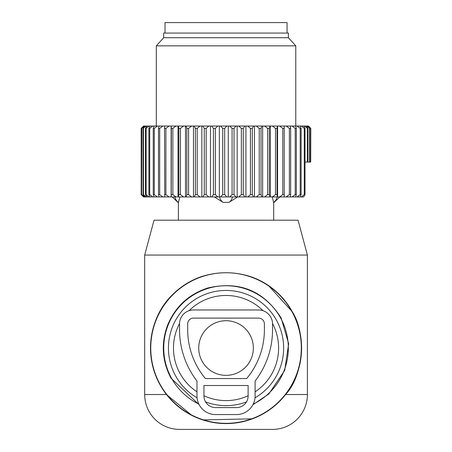 <?xml version="1.0" encoding="UTF-8"?>
<svg xmlns="http://www.w3.org/2000/svg" width="452" height="452" viewBox="0 0 452 452"><rect width="100%" height="100%" fill="white"/><g stroke="black" fill="none" stroke-linecap="round" stroke-linejoin="round"><path stroke-width="0.68" d="M198.727 348.04A27.312 27.312 0 0 0 226.04 375.352A27.312 27.312 0 0 0 253.352 348.04A27.312 27.312 0 0 0 226.04 320.728A27.312 27.312 0 0 0 198.727 348.04M179.828 196.942L178.387 202.756L178.387 220.186M237.667 196.942L228.983 202.36L223.096 202.36L214.412 196.942M273.601 202.36L272.257 196.942L273.601 202.36A9.3 6.69 90 0 0 277.245 196.942M287.06 33.058L287.06 22.6L165.02 22.6L165.02 33.058M143.578 196.942L141.199 194.62L143.516 196.942L303.614 196.942L305.015 194.62L305.015 128.368L304.275 128.368L304.275 194.62L305.015 194.62M143.736 196.942L141.606 194.62L141.606 128.368L143.736 126.046L141.194 128.368L141.199 194.62L141.194 128.368L143.578 126.046M141.606 194.62L141.821 128.368L144.42 126.046L144.894 126.046L143.041 128.368L146.25 126.046L147.036 126.046L145.476 128.368L146.115 128.368L149.053 126.046L150.137 126.046L148.894 128.368L149.731 128.368L152.787 126.046L154.16 126.046L153.251 128.368L154.273 128.368L157.415 126.046L159.059 126.046L158.488 128.368L159.692 128.368L162.873 126.046L164.765 126.046L164.545 128.368L165.912 128.368L169.099 126.046L171.218 126.046L171.348 128.368L172.862 128.368L176.014 126.046L178.337 126.046L178.817 128.368L180.455 128.368L183.54 126.046L186.032 126.046L186.857 128.368L188.603 128.368L191.58 126.046L194.213 126.046L195.377 128.368L197.208 128.368L200.033 126.046L202.784 126.046L204.264 128.368L206.163 128.368L208.807 126.046L211.638 126.046L213.417 128.368L215.355 128.368L217.791 126.046L220.661 126.046L222.723 128.368L224.678 128.368L226.876 126.046L229.752 126.046L232.074 128.368L234.023 128.368L235.944 126.046L238.797 126.046L241.345 128.368L243.266 128.368L244.899 126.046L247.69 126.046L250.431 128.368L252.301 128.368L253.623 126.046L256.318 126.046L259.222 128.368L261.019 128.368L262.013 126.046L264.584 126.046L267.612 128.368L269.307 128.368L269.963 126.046L272.375 126.046L275.5 128.368L277.076 128.368L277.381 126.046L279.607 126.046L282.782 128.368L284.223 128.368L284.178 126.046L286.184 126.046L289.376 128.368L290.664 128.368L290.269 126.046L292.037 126.046L295.201 128.368L296.32 128.368L295.58 126.046L297.088 126.046L300.19 128.368L301.122 128.368L300.043 126.046L301.275 126.046L304.275 128.368M144.42 196.942L141.821 194.62M144.894 196.942L143.041 194.62L143.041 128.368M146.25 196.942L143.465 194.62L143.465 128.368M143.041 194.62L143.465 194.62M147.036 196.942L145.476 194.62L145.476 128.368M149.053 196.942L146.115 194.62L146.115 128.368M145.476 194.62L146.115 194.62M150.137 196.942L148.894 194.62L148.894 128.368M152.787 196.942L149.731 194.62L149.731 128.368M148.894 194.62L149.731 194.62M154.16 196.942L153.251 194.62L153.251 128.368M153.251 194.62L154.273 194.62L154.273 128.368M157.415 196.942L154.273 194.62M159.059 196.942L158.488 194.62L158.488 128.368M162.873 196.942L159.692 194.62L159.692 128.368M158.488 194.62L159.692 194.62M164.765 196.942L164.545 128.368M169.099 196.942L165.912 194.62L165.912 128.368M164.545 194.62L165.912 194.62M171.133 196.942L171.133 126.046M171.218 196.942L171.348 128.368M171.348 194.62L172.862 194.62L172.862 128.368M176.014 196.942L172.862 194.62M178.026 196.942L178.026 126.046M178.337 196.942L178.817 194.62L178.817 128.368M178.817 194.62L180.455 194.62L180.455 128.368M183.54 196.942L180.455 194.62M185.506 196.942L185.506 126.046M186.032 196.942L186.857 194.62L186.857 128.368M186.857 194.62L188.603 194.62L188.603 128.368M191.58 196.942L188.603 194.62M193.473 196.942L193.473 126.046M194.213 196.942L195.377 194.62L195.377 128.368M200.033 196.942L197.208 194.62L197.208 128.368M195.377 194.62L197.208 194.62M201.841 196.942L201.841 126.046M202.784 196.942L204.264 194.62L204.264 128.368M208.807 196.942L206.163 194.62L206.163 128.368M204.264 194.62L206.163 194.62M210.496 196.942L210.496 126.046M211.638 196.942L213.417 194.62L213.417 128.368M217.791 196.942L215.355 194.62L215.355 128.368M213.417 194.62L215.355 194.62M219.344 196.942L219.344 126.046M220.661 196.942L222.723 194.62L222.723 128.368M226.876 196.942L224.678 194.62L224.678 128.368M222.723 194.62L224.678 194.62M228.271 196.942L228.271 126.046M229.752 196.942L232.074 194.62L232.074 128.368M232.074 194.62L234.023 194.62L234.023 128.368M235.944 196.942L234.023 194.62M237.176 196.942L237.176 126.046M238.797 196.942L241.345 194.62L241.345 128.368M241.345 194.62L243.266 194.62L243.266 128.368M244.899 196.942L243.266 194.62M245.939 196.942L245.939 126.046M247.69 196.942L250.431 194.62L250.431 128.368M250.431 194.62L252.301 194.62L252.301 128.368M253.623 196.942L252.301 194.62M254.465 196.942L254.465 126.046M256.318 196.942L259.222 194.62L259.222 128.368M259.222 194.62L261.019 194.62L261.019 128.368M262.013 196.942L261.019 194.62M262.646 196.942L262.646 126.046M264.584 196.942L267.612 194.62L267.612 128.368M267.612 194.62L269.307 194.62L269.307 128.368M269.963 196.942L269.307 194.62M270.381 196.942L270.381 126.046M272.375 196.942L275.5 194.62L275.5 128.368M275.5 194.62L277.076 194.62L277.076 128.368M277.381 196.942L277.076 194.62M277.579 196.942L277.579 126.046M279.607 196.942L282.782 194.62L282.782 128.368M282.782 194.62L284.223 194.62L284.223 128.368M284.178 196.942L284.223 194.62M286.184 196.942L289.376 194.62L289.376 128.368M289.376 194.62L290.664 194.62L290.664 128.368M290.269 196.942L290.664 194.62M292.037 196.942L295.201 194.62L295.201 128.368M295.201 194.62L296.32 194.62L296.32 128.368M295.58 196.942L296.32 194.62M297.088 196.942L300.19 194.62L300.19 128.368M300.19 194.62L301.122 194.62L301.122 128.368M300.043 196.942L301.122 194.62M301.275 196.942L304.275 194.62M143.736 126.046L144.42 126.046M144.894 126.046L146.25 126.046M147.036 126.046L149.053 126.046M150.137 126.046L152.787 126.046M154.16 126.046L157.415 126.046M159.059 126.046L162.873 126.046M164.765 126.046L169.099 126.046M171.218 126.046L176.014 126.046M178.337 126.046L183.54 126.046M186.032 126.046L191.58 126.046M194.213 126.046L200.033 126.046M202.784 126.046L208.807 126.046M211.638 126.046L217.791 126.046M220.661 126.046L226.876 126.046M229.752 126.046L235.944 126.046M238.797 126.046L244.899 126.046M247.69 126.046L253.623 126.046M256.318 126.046L262.013 126.046M264.584 126.046L269.963 126.046M272.375 126.046L277.381 126.046M279.607 126.046L284.178 126.046M286.184 126.046L290.269 126.046M292.037 126.046L295.58 126.046M297.088 126.046L300.043 126.046M301.275 126.046L308.552 126.046L310.806 128.368L310.699 162.076L310.806 128.368M303.614 126.046L305.015 128.368M305.015 162.076L307.416 162.076L307.416 128.368L304.546 126.046M306.236 126.046L307.948 128.368L307.416 128.368M307.416 162.076L307.948 162.076L307.948 128.368M307.948 162.076L309.563 162.076L309.563 128.368L306.868 126.046M307.891 126.046L309.563 128.368M309.563 162.076L309.886 162.076L309.886 128.368M308.207 126.046L310.699 128.368M309.886 162.076L310.699 162.076M156.302 126.046L156.302 45.844L295.777 45.844L295.777 126.046M295.777 45.844L288.416 37.708L163.664 37.708L156.302 45.844M163.664 37.708L163.664 33.058L288.416 33.058L288.416 37.708M200.835 276.822A75.546 75.546 0 0 0 159.742 384.262C149.465 365.154 147.934 344.367 155.155 321.903C162.55 301.168 177.777 286.144 200.835 276.822C217.638 271.358 234.441 271.358 251.244 276.822A75.546 75.546 0 0 1 292.342 311.818C306.976 334.966 303.015 375.996 285.591 394.534L307.4 394.534A34.866 34.866 0 0 1 272.533 429.4L179.551 429.4A34.866 34.866 0 0 1 144.68 394.534L144.68 255.058L307.4 255.058L307.4 394.534M191.874 415.422L166.489 394.534L159.742 384.262A75.546 75.546 0 0 0 262.262 414.343A75.546 75.546 0 0 0 292.342 311.818L268.471 285.534M252.453 418.823L202.767 419.914M307.4 255.058L298.06 220.186L154.025 220.186L144.68 255.058M203.959 385.516L248.125 385.516L248.125 395.98A11.622 11.622 0 0 1 236.503 407.602L215.581 407.602A11.622 11.622 0 0 1 203.959 395.98L203.959 385.516M205.394 378.544L246.685 378.544A76.128 76.128 0 0 0 264.397 329.728L264.397 323.92A5.814 5.814 0 0 0 258.584 318.106L193.496 318.106A5.814 5.814 0 0 0 187.687 323.92L187.687 329.728A76.128 76.128 0 0 0 205.394 378.544M258.584 309.97A13.95 13.95 0 0 1 272.533 323.92L272.533 329.728A84.264 84.264 0 0 1 255.097 381.053L255.097 395.98A18.594 18.594 0 0 1 236.503 414.574L215.581 414.574A18.594 18.594 0 0 1 196.982 395.98L196.982 381.053A84.264 84.264 0 0 1 179.551 329.728L179.551 323.92A13.95 13.95 0 0 1 193.496 309.97L258.584 309.97M174.834 196.942A9.3 6.69 90 0 0 178.478 202.36M232.497 196.942A9.3 6.458 90 0 1 228.983 202.36M219.582 196.942A9.3 6.458 90 0 0 223.096 202.36M292.111 311.942A75.286 75.286 0 0 0 189.947 281.969A75.286 75.286 0 0 0 159.968 384.138A75.286 75.286 0 0 0 262.137 414.111A75.286 75.286 0 0 0 292.111 311.942M253.239 404.088A62.297 62.297 0 0 0 280.709 318.174A62.297 62.297 0 0 0 196.174 293.371A62.297 62.297 0 0 0 198.84 404.088M197.078 397.828A57.602 57.602 0 0 1 198.428 297.489A57.602 57.602 0 0 1 276.59 320.423A57.602 57.602 0 0 1 255.007 397.828M246.515 401.879A57.602 57.602 0 0 1 205.564 401.879M263.041 310.699A52.568 52.568 0 0 0 189.038 310.699M179.557 323.496A52.568 52.568 0 0 0 196.982 391.844M203.959 395.743A52.568 52.568 0 0 0 248.125 395.743M255.097 391.844A52.568 52.568 0 0 0 272.528 323.496M166.489 394.534L144.68 394.534M172.229 196.942L178.387 202.756M279.856 196.942L273.692 202.756L273.692 220.186M252.888 404.772L268.883 393.907L284.692 370.38L288.658 343.774L281.121 317.948C263.719 290.67 239.261 280.686 207.745 288.003C188.484 294.348 175.031 306.914 167.387 325.7C160.929 343.695 162.115 361.176 170.958 378.132L199.191 404.772"/></g></svg>
